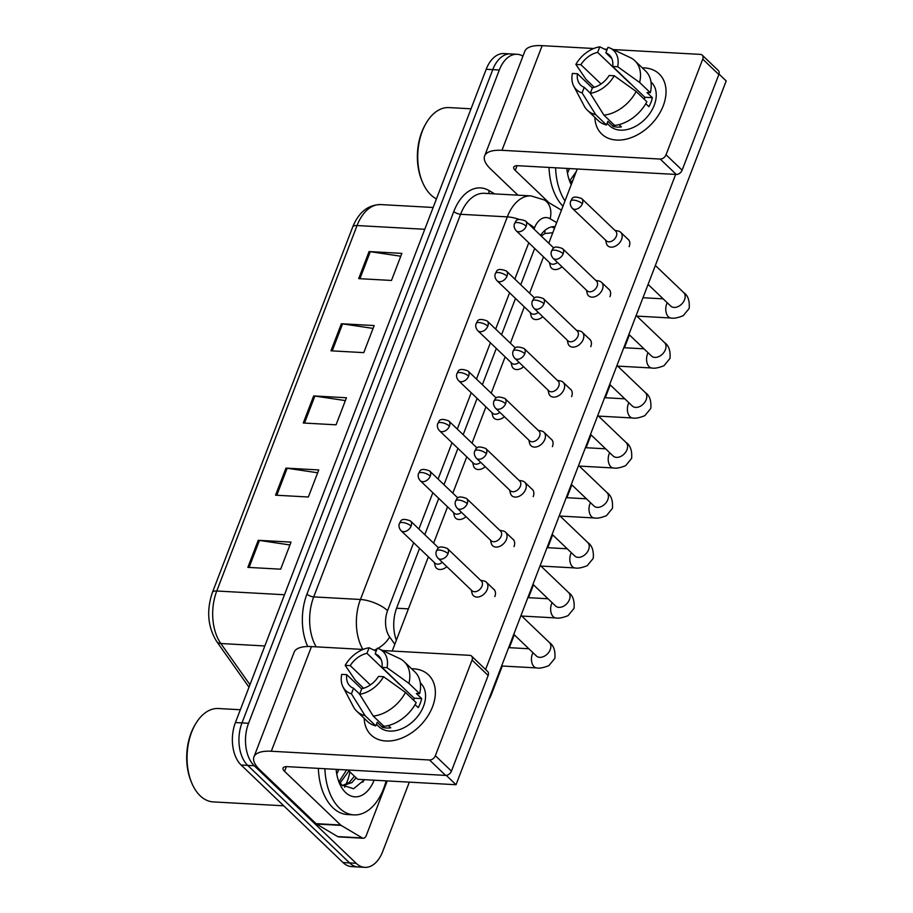 <?xml version="1.0" encoding="UTF-8"?>
<svg xmlns="http://www.w3.org/2000/svg" width="913" height="913" viewBox="0 0 913 913"><rect width="100%" height="100%" fill="white"/><g stroke="black" fill="none" stroke-linecap="round" stroke-linejoin="round"><path stroke-width="1.37" d="M552.799 232.712L544.833 233.557L541.272 236.045M488.387 700.454A31.179 19.105 93.2 0 0 491.491 694.188L502.298 666.022M509.34 647.682L514.281 634.809M528.524 597.684L533.466 584.822M547.72 547.697L552.662 534.835M566.905 497.711L571.846 484.849M586.089 447.724L591.031 434.862M605.285 397.737L610.226 384.875M624.469 347.75L629.411 334.888M409.321 782.144L382.65 851.624A31.179 19.105 -86.8 0 1 364.835 867.35A31.179 19.105 -86.8 0 1 356.161 863.287L254.248 765.745A31.179 19.105 -86.8 0 1 248.553 723.279L499.32 70.004L492.758 69.639A31.179 19.105 -86.8 0 1 510.572 53.913A31.179 19.105 -86.8 0 0 492.758 69.639L241.991 722.913L492.758 69.639L486.195 69.285A31.179 19.105 -86.8 0 1 504.01 53.559L517.123 54.278A31.179 19.105 -86.8 0 1 522.944 56.138M254.248 765.745L247.697 765.379A31.179 19.105 -86.8 0 1 241.991 722.913A31.179 19.105 -86.8 0 0 247.697 765.379L349.611 862.933L247.697 765.379L241.135 765.026A31.179 19.105 -86.8 0 1 235.428 722.548L486.195 69.285M364.835 867.35L358.273 866.985A31.179 19.105 -86.8 0 1 349.611 862.933A31.179 19.105 -86.8 0 0 358.273 866.985L351.722 866.62A31.179 19.105 -86.8 0 1 343.048 862.568L241.135 765.026M369.08 251.566L401.868 253.38L391.483 280.451L358.695 278.636L369.08 251.566A8.308 3.059 -159 0 1 370.29 251.691L359.916 278.705M285.952 468.118L318.751 469.933L308.354 497.003L275.566 495.188L285.952 468.118A8.308 3.059 -159 0 1 287.161 468.243L276.787 495.257M258.242 540.302L291.042 542.117L280.645 569.187L247.857 567.372L258.242 540.302A8.308 3.059 -159 0 1 259.452 540.428L249.078 567.441M341.371 323.75L374.17 325.564L363.773 352.635L330.985 350.82L341.371 323.75A8.308 3.059 -159 0 1 342.58 323.875L332.206 350.889M313.661 395.934L346.461 397.748L336.064 424.819L303.276 423.004L313.661 395.934A8.308 3.059 -159 0 1 314.871 396.059L304.497 423.073M345.365 400.59L314.871 396.059M373.075 328.406L342.58 323.875M289.946 544.958L259.452 540.428M317.656 472.774L287.161 468.243M400.784 256.222L370.29 251.691M349.93 771.896A41.564 25.473 -86.8 0 1 345.97 784.529A41.564 25.473 -86.8 0 0 349.93 771.896M345.456 785.637A41.564 25.473 -86.8 0 1 344.658 787.234A41.564 25.473 -86.8 0 0 345.456 785.637M499.32 70.004A31.179 19.105 -86.8 0 1 517.123 54.278M419.546 548.359L396.79 607.647A31.179 19.105 93.2 0 0 396.356 640.264M534.676 248.439L520.741 284.753M515.491 298.425L501.557 334.74M496.307 348.412L482.361 384.727M477.111 398.399L463.176 434.714M457.927 448.386L443.992 484.7M438.742 498.372L424.796 534.687M555.127 226.652A31.179 19.105 93.2 0 0 554.83 226.629A31.179 19.105 93.2 0 0 540.576 235.383M551.52 226.915A31.179 19.105 -86.8 0 1 553.986 228.056L554.476 228.353M471.268 590.049L472.055 593.267A9.347 6.539 -46.3 0 0 473.425 595.698A9.347 6.539 -46.3 0 0 476.769 597.068A9.347 6.539 -46.3 0 0 487.268 589.353A9.347 6.539 -46.3 0 0 486.355 582.186A9.347 6.539 -46.3 0 0 483.867 580.93L480.615 580.291M448.043 553.666A6.756 4.725 -46.3 0 1 443.387 558.619A6.756 4.725 -46.3 0 1 438.046 558.242L471.998 590.745A6.756 4.725 -46.3 0 0 474.418 591.727A6.756 4.725 -46.3 0 0 481.996 586.157A6.756 4.725 -46.3 0 0 481.345 580.988L447.381 548.485C436.129 544.148 437.795 550.596 436.414 550.95A6.756 2.477 -159 0 1 439.233 550.025A6.756 2.477 21 0 1 448.043 553.666A6.756 4.725 -46.3 0 0 447.381 548.485M434.303 562.476L435.079 565.706A9.347 6.539 -46.3 0 0 436.448 568.137A9.347 6.539 -46.3 0 0 439.804 569.495A9.347 6.539 -46.3 0 0 446.845 566.665M401.069 530.681C399.027 528.273 398.479 525.842 399.438 523.377A6.756 2.477 -159 0 1 402.256 522.464A6.756 2.477 21 0 1 411.078 526.093A6.756 4.725 -46.3 0 1 406.411 531.046A6.756 4.725 -46.3 0 1 401.069 530.681L435.033 563.173A6.756 4.725 -46.3 0 0 437.441 564.166A6.756 4.725 -46.3 0 0 442.303 562.317M490.464 540.062L491.24 543.281A9.347 6.539 -46.3 0 0 492.609 545.712A9.347 6.539 -46.3 0 0 495.964 547.081A9.347 6.539 -46.3 0 0 506.453 539.366A9.347 6.539 -46.3 0 0 505.54 532.199A9.347 6.539 -46.3 0 0 503.052 530.944L499.799 530.305M467.239 503.679A6.756 4.725 -46.3 0 1 462.571 508.632A6.756 4.725 -46.3 0 1 457.23 508.256L491.183 540.758A6.756 4.725 -46.3 0 0 493.602 541.74A6.756 4.725 -46.3 0 0 501.191 536.171A6.756 4.725 -46.3 0 0 500.529 531.001L466.577 498.498C455.313 494.161 456.991 500.609 455.598 500.963A6.756 2.477 -159 0 1 458.417 500.039A6.756 2.477 21 0 1 467.239 503.679A6.756 4.725 -46.3 0 0 466.577 498.498M509.648 490.076L510.435 493.294A9.347 6.539 -46.3 0 0 511.794 495.725A9.347 6.539 -46.3 0 0 515.149 497.094A9.347 6.539 -46.3 0 0 525.648 489.379A9.347 6.539 -46.3 0 0 524.735 482.212A9.347 6.539 -46.3 0 0 522.236 480.957L518.995 480.318M486.424 453.681A6.756 4.725 -46.3 0 1 481.756 458.634A6.756 4.725 -46.3 0 1 476.426 458.269L510.378 490.772A6.756 4.725 -46.3 0 0 512.798 491.753A6.756 4.725 -46.3 0 0 520.376 486.184A6.756 4.725 -46.3 0 0 519.714 481.014L485.762 448.511C474.498 444.175 476.175 450.623 474.783 450.976A6.756 2.477 -159 0 1 477.602 450.052A6.756 2.477 21 0 1 486.424 453.681A6.756 4.725 -46.3 0 0 485.762 448.511M528.832 440.089L529.62 443.307A9.347 6.539 -46.3 0 0 530.989 445.738A9.347 6.539 -46.3 0 0 534.333 447.108A9.347 6.539 -46.3 0 0 544.833 439.393A9.347 6.539 -46.3 0 0 543.92 432.226A9.347 6.539 -46.3 0 0 541.432 430.97L538.179 430.331M505.608 403.694A6.756 4.725 -46.3 0 1 500.952 408.647A6.756 4.725 -46.3 0 1 495.611 408.282L529.563 440.785A6.756 4.725 -46.3 0 0 531.982 441.766A6.756 4.725 -46.3 0 0 539.56 436.197A6.756 4.725 -46.3 0 0 538.91 431.027L504.957 398.525C493.693 394.188 495.371 400.636 493.979 400.978A6.756 2.477 -159 0 1 496.798 400.065A6.756 2.477 21 0 1 505.608 403.694A6.756 4.725 -46.3 0 0 504.957 398.525M548.028 390.102L548.804 393.32A9.347 6.539 -46.3 0 0 550.174 395.751A9.347 6.539 -46.3 0 0 553.529 397.121A9.347 6.539 -46.3 0 0 564.017 389.406A9.347 6.539 -46.3 0 0 563.104 382.239A9.347 6.539 -46.3 0 0 560.616 380.983L557.364 380.333M524.804 353.708A6.756 4.725 -46.3 0 1 520.136 358.661A6.756 4.725 -46.3 0 1 514.795 358.295L548.759 390.798A6.756 4.725 -46.3 0 0 551.178 391.78A6.756 4.725 -46.3 0 0 558.756 386.21A6.756 4.725 -46.3 0 0 558.094 381.041L524.142 348.538C512.878 344.201 514.555 350.649 513.163 350.991A6.756 2.477 -159 0 1 515.982 350.078A6.756 2.477 21 0 1 524.804 353.708A6.756 4.725 -46.3 0 0 524.142 348.538M453.487 512.49L454.275 515.719A9.347 6.539 -46.3 0 0 455.633 518.15A9.347 6.539 -46.3 0 0 458.988 519.508A9.347 6.539 -46.3 0 0 466.029 516.678M420.265 480.695C418.211 478.286 417.663 475.856 418.622 473.391A6.756 2.477 -159 0 1 421.441 472.478A6.756 2.477 21 0 1 430.263 476.107A6.756 4.725 -46.3 0 1 425.606 481.06A6.756 4.725 -46.3 0 1 420.265 480.695L454.218 513.186A6.756 4.725 -46.3 0 0 456.637 514.179A6.756 4.725 -46.3 0 0 461.487 512.33M472.672 462.503L473.459 465.721A9.347 6.539 -46.3 0 0 474.828 468.164A9.347 6.539 -46.3 0 0 478.172 469.522A9.347 6.539 -46.3 0 0 485.225 466.691M439.45 430.708C437.395 428.3 436.859 425.869 437.818 423.404A6.756 2.477 -159 0 1 440.637 422.491A6.756 2.477 21 0 1 449.447 426.12A6.756 4.725 -46.3 0 1 444.791 431.073A6.756 4.725 -46.3 0 1 439.45 430.708L473.402 463.199A6.756 4.725 -46.3 0 0 475.821 464.192A6.756 4.725 -46.3 0 0 480.683 462.343M491.867 412.516L492.655 415.735A9.347 6.539 -46.3 0 0 494.013 418.177A9.347 6.539 -46.3 0 0 497.368 419.535A9.347 6.539 -46.3 0 0 504.41 416.705M458.634 380.721C456.591 378.313 456.044 375.882 457.002 373.417A6.756 2.477 -159 0 1 459.821 372.504A6.756 2.477 21 0 1 468.643 376.133A6.756 4.725 -46.3 0 1 463.975 381.086A6.756 4.725 -46.3 0 1 458.634 380.721L492.598 413.212A6.756 4.725 -46.3 0 0 495.017 414.205A6.756 4.725 -46.3 0 0 499.868 412.356M432.557 706.719A41.564 29.079 133.7 0 1 393.229 740.557A41.564 29.079 133.7 0 1 364.184 718.314A41.564 29.079 133.7 0 0 371.032 734.931A41.564 29.079 133.7 0 0 403.877 737.202A41.564 29.079 133.7 0 0 432.557 706.719A41.564 29.079 133.7 0 0 411.603 668.773A41.564 29.079 133.7 0 1 428.505 674.878A41.564 29.079 133.7 0 1 432.557 706.719M387.226 780.923L366.227 835.635A5.193 3.184 93.2 0 1 363.26 838.248L338.666 836.89A5.193 3.184 -86.8 0 1 337.707 836.593L316.537 824.04A5.193 3.184 -86.8 0 1 316.046 823.663L259.965 769.979A41.564 15.27 21 0 1 253.951 756.888A41.564 15.27 21 0 1 271.298 751.251L429.521 759.993A5.193 3.629 -46.3 0 0 435.353 755.713L451.444 771.108A5.193 3.629 133.7 0 1 445.612 775.399L287.39 766.658A10.397 3.812 -159 0 0 283.053 768.061A10.397 3.812 -159 0 0 284.559 771.337L340.64 825.021A5.193 3.184 93.2 0 0 341.131 825.398L362.301 837.951A5.193 3.184 93.2 0 0 363.26 838.248M253.951 756.888L294.123 652.224A41.564 15.27 21 0 1 311.481 646.587L363.077 649.44M472.067 660.065A5.193 3.629 -46.3 0 0 471.565 656.082L487.656 671.489A5.193 3.629 133.7 0 1 488.158 675.472L472.067 660.065L435.353 755.713M471.565 656.082A5.193 3.629 -46.3 0 0 469.704 655.329L382.581 650.513M373.759 650.022L376.555 650.182M488.158 675.472L451.444 771.108M663.237 105.782A41.564 29.079 133.7 0 1 623.91 139.621A41.564 29.079 133.7 0 1 594.865 117.378A41.564 29.079 133.7 0 0 601.701 133.994A41.564 29.079 133.7 0 0 634.558 136.265A41.564 29.079 133.7 0 0 663.237 105.782A41.564 29.079 133.7 0 0 642.284 67.836A41.564 29.079 133.7 0 1 659.186 73.942A41.564 29.079 133.7 0 1 663.237 105.782M517.945 195.177L490.635 169.042A41.564 15.27 21 0 1 484.632 155.963A41.564 15.27 21 0 1 501.979 150.314L660.202 159.056A5.193 3.629 -46.3 0 0 666.034 154.776L682.125 170.172A5.193 3.629 133.7 0 1 676.293 174.463L518.07 165.721A10.397 3.812 -159 0 0 513.734 167.125A10.397 3.812 -159 0 0 515.229 170.4L549.067 202.777M484.632 155.963L524.804 51.288A41.564 15.27 21 0 1 542.151 45.65L593.758 48.503M702.748 59.128A5.193 3.629 -46.3 0 0 702.245 55.157L718.337 70.552A5.193 3.629 133.7 0 1 718.839 74.535L702.748 59.128L666.034 154.776M702.245 55.157A5.193 3.629 -46.3 0 0 700.385 54.392L613.251 49.576M604.44 49.097L607.225 49.245M718.839 74.535L682.125 170.172M386.108 780.866A51.961 31.841 -86.8 0 1 353.924 814.887A51.961 31.841 -86.8 0 1 339.476 808.119A51.961 31.841 -86.8 0 1 324.914 768.723M353.924 814.887L347.374 814.522A51.961 31.841 -86.8 0 1 332.925 807.754A51.961 31.841 -86.8 0 1 318.363 768.369M283.738 805.802L213.208 801.899A46.757 28.657 -86.8 0 1 200.198 795.816A46.757 28.657 -86.8 0 1 191.958 783.457A46.757 28.657 -86.8 0 1 195.222 724.523A46.757 28.657 -86.8 0 1 218.367 708.522L240.347 709.743M342.409 785.557L349.234 782.475L354.427 776.198M342.615 785.739L351.836 782.612L356.104 777.808M339.122 781.642L346.598 769.921M340.093 783.023L348.903 770.914M336.783 774.144L338.791 769.499M338.358 780.364L341.77 784.952L353.582 788.741L364.572 779.679M374.113 780.204A33.884 20.771 -86.8 0 1 345.502 792.427A33.884 20.771 -86.8 0 1 339.533 783.468A33.884 20.771 -86.8 0 1 336.155 769.351M191.958 783.457L191.376 782.11A44.68 27.39 -86.8 0 1 194.492 725.789L195.222 724.523M362.792 782.224L364.253 779.656M436.437 198.908A46.757 28.657 -86.8 0 1 430.879 194.88A46.757 28.657 -86.8 0 1 422.639 182.52A46.757 28.657 -86.8 0 1 425.892 123.586A46.757 28.657 -86.8 0 1 449.048 107.586L471.028 108.807M569.803 180.706L576.274 171.564M570.773 182.086L572.862 180.443M566.847 168.471L566.859 168.414A33.884 20.771 -86.8 0 0 570.214 182.532A33.884 20.771 -86.8 0 0 571.23 184.688M567.464 173.208L569.461 168.563M569.027 179.439L571.538 183.034M422.639 182.52L422.057 181.173A44.68 27.39 -86.8 0 1 425.173 124.853L425.892 123.586M562.967 206.212A51.961 31.841 -86.8 0 1 549.033 167.433M564.999 200.928A51.961 31.841 -86.8 0 1 555.595 167.798M627.562 238.864A9.347 6.539 133.7 0 1 628.27 239.423A9.347 6.539 133.7 0 1 629.183 246.59A9.347 6.539 133.7 0 1 629.148 246.681M608.366 288.85A9.347 6.539 133.7 0 1 609.085 289.41A9.347 6.539 133.7 0 1 609.998 296.577A9.347 6.539 133.7 0 1 609.964 296.668M569.997 388.824A9.347 6.539 133.7 0 1 570.705 389.383A9.347 6.539 133.7 0 1 571.618 396.55A9.347 6.539 133.7 0 1 571.584 396.641M550.801 438.822A9.347 6.539 133.7 0 1 551.52 439.37A9.347 6.539 133.7 0 1 552.433 446.537A9.347 6.539 133.7 0 1 552.399 446.628M531.617 488.809A9.347 6.539 133.7 0 1 532.325 489.368A9.347 6.539 133.7 0 1 533.238 496.524A9.347 6.539 133.7 0 1 533.203 496.615M512.433 538.796A9.347 6.539 133.7 0 1 513.14 539.355A9.347 6.539 133.7 0 1 514.053 546.51A9.347 6.539 133.7 0 1 514.019 546.602M589.182 338.837A9.347 6.539 133.7 0 1 589.901 339.396A9.347 6.539 133.7 0 1 590.802 346.563A9.347 6.539 133.7 0 1 590.768 346.655M493.237 588.782A9.347 6.539 133.7 0 1 493.956 589.341A9.347 6.539 133.7 0 1 494.869 596.497A9.347 6.539 133.7 0 1 494.835 596.588M718.999 74.044L726.2 80.926L456.032 784.724L357.656 779.291L347.944 770.001M675.643 174.429L485.59 669.514M392.213 651.049L428.38 556.816M433.629 543.144L447.575 506.829M452.825 493.157L466.76 456.842M472.01 443.17L485.956 406.856M491.205 393.183L505.14 356.869M510.39 343.197L524.324 306.882M529.574 293.21L543.52 256.895M548.77 243.223L577.256 168.985M456.032 784.724L446.263 775.377M383.551 676.693L378.507 676.407A20.782 14.54 133.7 0 1 361.753 688.722L359.631 694.268A27.013 18.899 133.7 0 0 383.551 676.693L405.463 692.419L416.191 702.679A34.295 23.989 133.7 0 1 383.985 726.349L373.257 716.089L359.631 694.268M359.688 694.131L353.559 688.265A20.782 14.54 133.7 0 1 349.999 686.04A20.782 14.54 133.7 0 1 346.757 674.661L361.674 688.938M381.12 659.471L375.175 653.776L377.297 648.23A27.013 18.899 133.7 0 1 379.431 649.04L399.586 658.513A34.295 23.989 133.7 0 1 404.174 661.651L414.901 671.922A34.295 23.989 133.7 0 1 419.66 693.663L416.339 693.481L421.703 698.605A30.14 21.079 133.7 0 1 420.322 703.136A30.14 21.079 133.7 0 1 418.234 707.632L415.107 704.631M420.288 682.844L420.608 683.141A30.14 21.079 133.7 0 1 423.541 706.217A30.14 21.079 133.7 0 1 402.747 728.323A30.14 21.079 133.7 0 1 378.929 726.68L376.418 724.271M353.559 688.265L351.425 693.823L365.063 715.632L375.791 725.903L377.195 722.24L382.558 727.376A30.14 21.079 133.7 0 0 390.753 727.832L388.379 725.55M375.791 725.903A34.295 23.989 133.7 0 1 367.471 721.464L356.743 711.193A34.295 23.989 133.7 0 1 353.411 706.753L343.06 687.044A27.013 18.899 133.7 0 1 341.713 674.376L346.757 674.661M365.063 715.632A34.295 23.989 133.7 0 1 356.743 711.193M370.37 684.921L350.227 665.634L345.182 665.36L355.454 680.436L363.614 688.242M404.174 661.651A34.295 23.989 133.7 0 1 408.933 683.392L387.021 667.665L381.976 667.392L414.16 698.194A20.782 14.54 -46.3 0 1 413.726 700.317M419.66 693.663L408.933 683.392M351.425 693.823A27.013 18.899 133.7 0 1 343.06 687.044M345.182 665.36A27.013 18.899 133.7 0 1 369.103 647.774L366.969 653.32L399.164 684.122A20.782 14.54 -46.3 0 1 399.415 684.077M376.167 651.186L369.103 647.774M379.431 649.04A27.013 18.899 133.7 0 1 387.021 667.665M350.227 665.634A20.782 14.54 133.7 0 1 366.969 653.32M375.175 653.776A20.782 14.54 133.7 0 1 378.735 656.013A20.782 14.54 133.7 0 1 381.976 667.392M405.463 692.419A34.295 23.989 133.7 0 1 373.257 716.089M412.859 699.495A20.782 14.54 133.7 0 1 413.988 699.187M421.703 698.605L414.16 698.194M383.232 725.63L382.558 727.376M614.232 75.756L609.188 75.471A20.782 14.54 133.7 0 1 592.434 87.785L590.3 93.331A27.013 18.899 133.7 0 0 614.232 75.756L636.144 91.483L646.872 101.742A34.295 23.989 133.7 0 1 614.666 125.412L603.938 115.152L590.3 93.331M590.357 93.194L584.24 87.328A20.782 14.54 133.7 0 1 580.668 85.103A20.782 14.54 133.7 0 1 577.438 73.725L592.354 88.002M611.801 58.535L605.855 52.84L607.978 47.293A27.013 18.899 133.7 0 1 610.112 48.104L630.255 57.587A34.295 23.989 133.7 0 1 634.843 60.715L645.571 70.986A34.295 23.989 133.7 0 1 650.341 92.727L647.009 92.544L652.373 97.68A30.14 21.079 133.7 0 1 651.003 102.21A30.14 21.079 133.7 0 1 648.915 106.695L645.776 103.694M650.969 81.908L651.277 82.204A30.14 21.079 133.7 0 1 654.222 105.292A30.14 21.079 133.7 0 1 633.428 127.386A30.14 21.079 133.7 0 1 609.61 125.743L607.088 123.335M584.24 87.328L582.106 92.886L595.744 114.696L606.472 124.967L607.875 121.303L613.239 126.439A30.14 21.079 133.7 0 0 621.433 126.896L619.048 124.613M606.472 124.967A34.295 23.989 133.7 0 1 598.152 120.527L587.424 110.268A34.295 23.989 133.7 0 1 584.092 105.817L573.741 86.107A27.013 18.899 133.7 0 1 572.394 73.439L577.438 73.725M595.744 114.696A34.295 23.989 133.7 0 1 587.424 110.268M601.051 83.985L580.896 64.697L575.863 64.424L586.123 79.499L594.283 87.317M634.843 60.715A34.295 23.989 133.7 0 1 639.614 82.455L617.69 66.729L612.657 66.455L644.84 97.257A20.782 14.54 -46.3 0 1 644.407 99.38M650.341 92.727L639.614 82.455M582.106 92.886A27.013 18.899 133.7 0 1 573.741 86.107M575.863 64.424A27.013 18.899 133.7 0 1 599.784 46.837L597.65 52.383L629.833 83.197A20.782 14.54 -46.3 0 1 630.084 83.14M606.848 50.249L599.784 46.837M610.112 48.104A27.013 18.899 133.7 0 1 617.69 66.729M580.896 64.697A20.782 14.54 133.7 0 1 597.65 52.383M605.855 52.84A20.782 14.54 133.7 0 1 609.416 55.077A20.782 14.54 133.7 0 1 612.657 66.455M636.144 91.483A34.295 23.989 133.7 0 1 603.938 115.152M643.539 98.558A20.782 14.54 133.7 0 1 644.658 98.25M652.373 97.68L644.84 97.257M613.901 124.693L613.239 126.439M567.213 340.115L568 343.334A9.347 6.539 -46.3 0 0 569.37 345.765A9.347 6.539 -46.3 0 0 572.713 347.123A9.347 6.539 -46.3 0 0 583.213 339.419A9.347 6.539 -46.3 0 0 582.3 332.252A9.347 6.539 -46.3 0 0 579.812 330.997L576.56 330.346M543.988 303.721A6.756 4.725 -46.3 0 1 539.332 308.674A6.756 4.725 -46.3 0 1 533.991 308.309L567.943 340.811A6.756 4.725 -46.3 0 0 570.363 341.793A6.756 4.725 -46.3 0 0 577.94 336.224A6.756 4.725 -46.3 0 0 577.278 331.042L543.326 298.551C532.074 294.214 533.74 300.651 532.347 301.005A6.756 2.477 -159 0 1 535.178 300.092A6.756 2.477 21 0 1 543.988 303.721A6.756 4.725 -46.3 0 0 543.326 298.551M586.397 290.117L587.185 293.347A9.347 6.539 -46.3 0 0 588.554 295.778A9.347 6.539 -46.3 0 0 591.898 297.136A9.347 6.539 -46.3 0 0 602.397 289.432A9.347 6.539 -46.3 0 0 601.484 282.265A9.347 6.539 -46.3 0 0 598.996 281.01L595.744 280.359M563.173 253.734A6.756 4.725 -46.3 0 1 558.516 258.687A6.756 4.725 -46.3 0 1 553.175 258.322L587.127 290.813A6.756 4.725 -46.3 0 0 589.547 291.806A6.756 4.725 -46.3 0 0 597.125 286.237A6.756 4.725 -46.3 0 0 596.474 281.056L562.522 248.564C551.258 244.228 552.936 250.664 551.543 251.018A6.756 2.477 -159 0 1 554.362 250.105A6.756 2.477 21 0 1 563.173 253.734A6.756 4.725 -46.3 0 0 562.522 248.564M605.593 240.13L606.38 243.36A9.347 6.539 -46.3 0 0 607.738 245.791A9.347 6.539 -46.3 0 0 611.094 247.149A9.347 6.539 -46.3 0 0 621.582 239.434A9.347 6.539 -46.3 0 0 620.669 232.279A9.347 6.539 -46.3 0 0 618.181 231.023L614.928 230.373M582.368 203.747A6.756 4.725 -46.3 0 1 577.701 208.7A6.756 4.725 -46.3 0 1 572.36 208.335L606.323 240.827A6.756 4.725 -46.3 0 0 608.743 241.819A6.756 4.725 -46.3 0 0 616.321 236.25A6.756 4.725 -46.3 0 0 615.659 231.069L581.707 198.578C570.442 194.241 572.12 200.677 570.728 201.031A6.756 2.477 -159 0 1 573.547 200.118A6.756 2.477 21 0 1 582.368 203.747A6.756 4.725 -46.3 0 0 581.707 198.578M511.052 362.529L511.839 365.748A9.347 6.539 -46.3 0 0 513.209 368.19A9.347 6.539 -46.3 0 0 516.553 369.548A9.347 6.539 -46.3 0 0 523.606 366.718M477.83 330.734C475.776 328.326 475.228 325.895 476.198 323.43A6.756 2.477 -159 0 1 479.017 322.517A6.756 2.477 21 0 1 487.827 326.146A6.756 4.725 -46.3 0 1 483.171 331.099A6.756 4.725 -46.3 0 1 477.83 330.734L511.782 363.226A6.756 4.725 -46.3 0 0 514.202 364.207A6.756 4.725 -46.3 0 0 519.052 362.37M530.248 312.543L531.024 315.761A9.347 6.539 -46.3 0 0 532.393 318.192A9.347 6.539 -46.3 0 0 535.737 319.561A9.347 6.539 -46.3 0 0 542.79 316.731M497.014 280.736C494.972 278.339 494.424 275.897 495.382 273.444A6.756 2.477 -159 0 1 498.201 272.519A6.756 2.477 21 0 1 507.012 276.16A6.756 4.725 -46.3 0 1 502.355 281.113A6.756 4.725 -46.3 0 1 497.014 280.736L530.967 313.239A6.756 4.725 -46.3 0 0 533.386 314.22A6.756 4.725 -46.3 0 0 538.248 312.383M549.432 262.556L550.219 265.774A9.347 6.539 -46.3 0 0 551.578 268.205A9.347 6.539 -46.3 0 0 554.933 269.575A9.347 6.539 -46.3 0 0 561.974 266.744M516.21 230.749C514.156 228.353 513.608 225.91 514.567 223.457A6.756 2.477 -159 0 1 517.386 222.532A6.756 2.477 21 0 1 526.208 226.173A6.756 4.725 -46.3 0 1 521.54 231.126A6.756 4.725 -46.3 0 1 516.21 230.749L550.162 263.252A6.756 4.725 -46.3 0 0 552.582 264.234A6.756 4.725 -46.3 0 0 557.432 262.396M544.867 230.441A31.179 23.464 120.7 0 1 544.833 233.557M396.584 608.218L408.408 608.868M284.491 594.751L216.758 591.008A10.397 3.812 -159 0 0 212.421 592.423L352.715 226.96A10.397 3.812 21 0 1 357.051 225.545L216.758 591.008A41.564 25.473 93.2 0 0 220.843 643.528A10.397 6.494 144.7 0 1 216.701 641.531C207.73 626.957 206.304 610.592 212.421 592.423M352.715 226.96C358.763 212.158 368.122 204.706 380.801 204.58A41.564 25.473 93.2 0 0 357.051 225.545L424.773 229.289M264.838 645.959L220.843 643.528L249.957 684.704M343.048 862.568L356.161 863.287M235.428 722.548L248.553 723.279M307.727 646.518A46.757 28.657 -86.8 0 1 306.939 594.112L453.807 211.496A46.757 28.657 -86.8 0 1 489.106 190.6L494.652 193.887M362.883 649.428A41.564 25.473 -86.8 0 1 360.441 599.487L313.718 596.897A41.564 25.473 93.2 0 0 316.149 646.849M413.646 542.721L387.569 610.66A20.782 7.635 -159 0 0 360.441 599.487L507.32 216.872L460.586 214.293L313.718 596.897A5.193 1.906 21 0 1 306.939 594.112M519.041 219.371A20.782 7.635 -159 0 0 507.32 216.872A41.564 25.473 -86.8 0 1 531.069 195.907L484.335 193.316A41.564 25.473 93.2 0 0 460.586 214.293A5.193 1.906 21 0 1 453.807 211.496M387.569 610.66A20.782 12.736 93.2 0 0 389.611 636.909L394.815 644.27M556.668 222.635L550.128 218.755A20.782 12.736 93.2 0 0 534.436 228.045L534.025 229.117M528.775 242.79L514.841 279.104M509.591 292.776L495.656 329.091M490.407 342.763L476.46 379.078M471.211 392.75L457.276 429.064M452.026 442.737L438.092 479.051M432.842 492.723L418.896 529.038M489.106 190.6A5.193 3.914 -59.3 0 0 489.185 193.59M561.461 210.138L544.331 199.97A20.782 15.647 120.7 0 1 550.128 218.755M534.436 228.045A20.782 7.635 -159 0 0 528.159 223.502M389.611 636.909A20.782 12.987 144.7 0 1 377.879 648.413M377.058 648.858A20.782 12.987 144.7 0 1 374.49 650.067M553.986 228.056L554.568 228.09M537.004 656.47L536.399 655.979A9.347 6.539 -46.3 0 0 543.783 656.481A9.347 6.539 -46.3 0 0 550.242 649.622A9.347 6.539 -46.3 0 0 550.425 649.12A9.347 6.539 -46.3 0 0 549.329 642.467C553.632 645.308 555.481 650.604 554.864 658.341L548.896 665.623C543.429 667.791 539.355 668.556 536.673 667.917A9.347 5.729 -86.8 0 1 534.071 666.707A9.347 5.729 -86.8 0 1 532.176 654.484A9.347 5.729 -86.8 0 1 532.952 652.681M411.078 526.093A6.756 4.725 -46.3 0 0 410.416 520.924L438.662 547.96M556.188 606.483L555.583 605.992A9.347 6.539 -46.3 0 0 562.979 606.494A9.347 6.539 -46.3 0 0 569.427 599.636A9.347 6.539 -46.3 0 0 569.609 599.133A9.347 6.539 -46.3 0 0 568.514 592.48C572.816 595.322 574.665 600.617 574.049 608.355L568.08 615.636C562.613 617.804 558.551 618.569 555.869 617.93A9.347 5.729 -86.8 0 1 553.267 616.72A9.347 5.729 -86.8 0 1 551.372 604.497A9.347 5.729 -86.8 0 1 552.137 602.694M575.373 556.485L574.768 556.006A9.347 6.539 -46.3 0 0 582.163 556.508A9.347 6.539 -46.3 0 0 588.611 549.649A9.347 6.539 -46.3 0 0 588.794 549.147A9.347 6.539 -46.3 0 0 587.71 542.493C592.012 545.335 593.861 550.63 593.245 558.357L587.276 565.649C581.809 567.818 577.735 568.582 575.053 567.943A9.347 5.729 -86.8 0 1 572.451 566.722A9.347 5.729 -86.8 0 1 570.557 554.511A9.347 5.729 -86.8 0 1 571.321 552.707M594.568 506.498L593.964 506.007A9.347 6.539 -46.3 0 0 601.347 506.521A9.347 6.539 -46.3 0 0 607.807 499.662A9.347 6.539 -46.3 0 0 607.99 499.149A9.347 6.539 -46.3 0 0 606.894 492.495C611.196 495.348 613.045 500.644 612.429 508.37L606.46 515.662C600.994 517.831 596.919 518.595 594.237 517.956A9.347 5.729 -86.8 0 1 591.635 516.735A9.347 5.729 -86.8 0 1 589.741 504.512A9.347 5.729 -86.8 0 1 590.517 502.721M613.753 456.511L613.148 456.021A9.347 6.539 -46.3 0 0 620.543 456.534A9.347 6.539 -46.3 0 0 626.991 449.675A9.347 6.539 -46.3 0 0 627.174 449.162A9.347 6.539 -46.3 0 0 626.078 442.508C630.381 445.361 632.23 450.657 631.625 458.383L625.645 465.664C620.178 467.844 616.115 468.609 613.433 467.97A9.347 5.729 -86.8 0 1 610.831 466.748A9.347 5.729 -86.8 0 1 608.937 454.526A9.347 5.729 -86.8 0 1 609.701 452.722M430.263 476.107A6.756 4.725 -46.3 0 0 429.601 470.937L457.858 497.973M449.447 426.12A6.756 4.725 -46.3 0 0 448.797 420.95L477.043 447.986M468.643 376.133A6.756 4.725 -46.3 0 0 467.981 370.952L496.227 398M311.481 646.587L271.298 751.251M286.362 766.635L284.559 771.337M316.046 823.663L340.64 825.021M445.612 775.399L429.521 759.993M341.131 825.398L316.537 824.04M337.707 836.593L362.301 837.951M542.151 45.65L501.979 150.314M517.032 165.709L515.229 170.4M676.293 174.463L660.202 159.056M632.937 406.525L632.332 406.034A9.347 6.539 -46.3 0 0 639.728 406.547A9.347 6.539 -46.3 0 0 646.176 399.689A9.347 6.539 -46.3 0 0 646.358 399.175A9.347 6.539 -46.3 0 0 645.274 392.522C649.577 395.375 651.426 400.659 650.809 408.396L644.84 415.677C639.374 417.846 635.3 418.622 632.618 417.983A9.347 5.729 -86.8 0 1 630.016 416.762A9.347 5.729 -86.8 0 1 628.121 404.539A9.347 5.729 -86.8 0 1 628.886 402.736M652.133 356.538L651.528 356.047A9.347 6.539 -46.3 0 0 658.912 356.561A9.347 6.539 -46.3 0 0 665.372 349.702A9.347 6.539 -46.3 0 0 665.554 349.188A9.347 6.539 -46.3 0 0 664.459 342.535C668.761 345.388 670.61 350.672 669.994 358.41L664.025 365.691C658.558 367.859 654.484 368.635 651.802 367.996A9.347 5.729 -86.8 0 1 649.2 366.775A9.347 5.729 -86.8 0 1 647.306 354.552A9.347 5.729 -86.8 0 1 648.082 352.749M671.317 306.551L670.713 306.06A9.347 6.539 -46.3 0 0 678.108 306.574A9.347 6.539 -46.3 0 0 684.556 299.715A9.347 6.539 -46.3 0 0 684.739 299.202A9.347 6.539 -46.3 0 0 683.643 292.548C687.957 295.401 689.794 300.685 689.189 308.423L683.209 315.704C677.754 317.872 673.68 318.637 670.998 318.009A9.347 5.729 -86.8 0 1 668.396 316.788A9.347 5.729 -86.8 0 1 666.501 304.565A9.347 5.729 -86.8 0 1 667.266 302.762M487.827 326.146A6.756 4.725 -46.3 0 0 487.165 320.965L515.423 348.013M507.012 276.16A6.756 4.725 -46.3 0 0 506.361 270.978L534.607 298.026M526.208 226.173A6.756 4.725 -46.3 0 0 525.546 220.992L553.792 248.039M248.998 687.215L216.701 641.531M380.801 204.58L433.15 207.479M544.331 199.97L531.069 195.907M438.046 558.242C435.992 555.846 435.455 553.404 436.414 550.95M501.614 665.988L536.673 667.917M549.329 642.467L521.038 615.385M494.538 590.026L486.355 582.186M508.655 647.637L528.844 648.755M536.399 655.979L513.768 634.318M410.416 520.924C399.152 516.587 400.83 523.023 399.438 523.377M457.23 508.256C455.188 505.848 454.64 503.417 455.598 500.963M521.722 616.047L555.869 617.93M568.514 592.48L540.222 565.398M513.734 540.04L505.54 532.199M527.851 597.65L548.04 598.768M555.583 605.992L532.964 584.331M476.426 458.269C474.372 455.861 473.824 453.43 474.783 450.976M540.918 566.06L575.053 567.943M587.71 542.493L559.418 515.411M532.918 490.053L524.735 482.212M547.035 547.663L567.224 548.781M574.768 556.006L552.148 534.345M495.611 408.282C493.556 405.874 493.02 403.443 493.979 400.978M560.103 516.073L594.237 517.956M606.894 492.495L578.602 465.425M552.103 440.066L543.92 432.226M566.22 497.676L586.42 498.795M593.964 506.007L571.333 484.358M514.795 358.295C512.752 355.887 512.204 353.457 513.163 350.991M579.287 466.087L613.433 467.97M626.078 442.508L597.787 415.438M571.298 390.079L563.104 382.239M585.416 447.69L605.604 448.808M613.148 456.021L590.528 434.371M429.601 470.937C418.337 466.6 420.014 473.037 418.622 473.391M448.797 420.95C437.532 416.602 439.21 423.05 437.818 423.404M467.981 370.952C456.717 366.615 458.394 373.063 457.002 373.417M533.991 308.309C531.937 305.901 531.389 303.47 532.347 301.005M598.483 416.1L632.618 417.983M645.274 392.522L616.983 365.451M590.483 340.093L582.3 332.252M604.6 397.703L624.789 398.821M632.332 406.034L609.713 384.384M553.175 258.322C551.121 255.914 550.585 253.483 551.543 251.018M617.667 366.113L651.802 367.996M664.459 342.535L636.167 315.464M609.679 290.094L601.484 282.265M623.784 347.716L643.985 348.823M651.528 356.047L628.897 334.398M572.36 208.335C570.317 205.927 569.769 203.496 570.728 201.031M636.863 316.115L670.998 318.009M683.643 292.548L655.363 265.478M628.863 240.108L620.669 232.279M642.98 297.729L663.169 298.836M670.713 306.06L648.093 284.411M487.165 320.965C475.913 316.628 477.579 323.076 476.198 323.43M506.361 270.978C495.097 266.642 496.775 273.09 495.382 273.444M525.546 220.992C514.281 216.655 515.959 223.103 514.567 223.457"/></g></svg>
